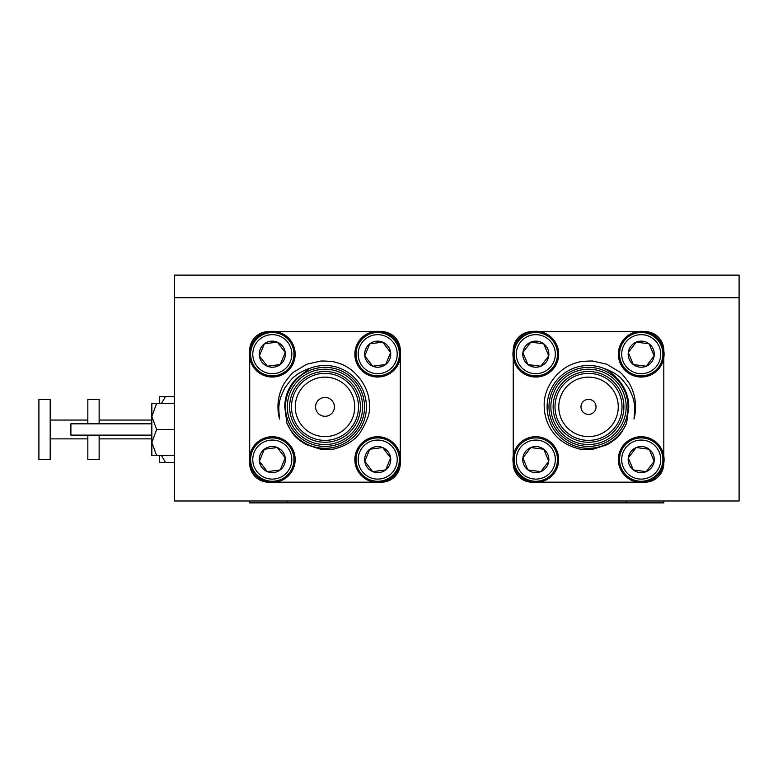 <?xml version="1.0" encoding="UTF-8"?>
<svg xmlns="http://www.w3.org/2000/svg" width="778" height="778" viewBox="0 0 778 778"><rect width="100%" height="100%" fill="white"/><g stroke="black" fill="none" stroke-linecap="round" stroke-linejoin="round"><path stroke-width="1.17" d="M369.813 467.841L368.762 466.479M368.179 465.721L364.775 461.286L369.774 449.237L382.698 447.535L390.634 457.892L385.645 469.931L372.711 471.633L364.775 461.286A13.041 13.041 0 0 0 385.645 469.931A13.041 13.041 0 0 0 382.698 447.535A13.041 13.041 0 0 0 364.775 461.286M380.909 470.554L379.197 470.778M378.264 470.904L372.711 471.633M390.011 459.399L385.645 469.931M385.606 451.328L386.656 452.699M387.23 453.448L390.634 457.892M374.5 448.614L376.212 448.391M377.155 448.264L382.698 447.535M366.603 456.871L367.265 455.286M367.624 454.41L369.774 449.237M359.679 452.106A19.518 19.518 0 0 0 380.248 478.937A19.518 19.518 0 0 0 393.191 447.71A19.518 19.518 0 0 0 359.679 452.106M357.676 451.279A21.687 21.687 0 0 0 380.53 481.086A21.687 21.687 0 0 0 394.913 446.387A21.687 21.687 0 0 0 357.676 451.279M356.596 450.832A22.854 22.854 0 0 0 371.407 481.563A22.854 22.854 0 0 0 400.252 463.338A22.854 22.854 0 0 0 356.596 450.832A22.854 22.854 0 0 1 400.291 456.073L400.291 463.348A18.818 18.818 0 0 1 381.463 482.175L381.22 482.175M400.291 357.686A22.854 22.854 0 0 0 356.596 345.422A22.854 22.854 0 0 0 371.534 376.182A22.854 22.854 0 0 0 400.291 357.686L400.291 456.073M275.811 331.593A22.854 22.854 0 0 0 251.187 345.422A22.854 22.854 0 0 0 265.249 375.92A22.854 22.854 0 0 0 294.541 359.475A22.854 22.854 0 0 0 275.811 331.593L374.199 331.593M249.709 456.073L249.709 357.686M374.199 482.175L275.811 482.175A22.854 22.854 0 0 0 290.272 445.463A22.854 22.854 0 0 0 251.187 450.832A22.854 22.854 0 0 0 275.811 482.175M739.1 297.711L739.1 500.993L174.418 500.993L174.418 275.12L739.1 275.12L739.1 297.711L174.418 297.711M644.981 482.175A18.818 18.818 0 0 0 663.809 463.338L663.809 463.095M513.227 357.686A22.854 22.854 0 0 1 556.931 345.422A22.854 22.854 0 0 1 541.994 376.182A22.854 22.854 0 0 1 513.227 357.686L513.227 463.348A18.818 18.818 0 0 0 532.055 482.175L532.308 482.175M532.308 331.593L532.055 331.593A18.818 18.818 0 0 0 513.227 350.421M268.789 482.175L268.536 482.175A18.818 18.818 0 0 1 249.709 463.338L249.709 463.095M249.709 350.421A18.818 18.818 0 0 1 268.546 331.593L268.789 331.593M381.22 331.593L381.473 331.593A18.818 18.818 0 0 1 400.291 350.421M555.842 345.87A21.687 21.687 0 0 1 532.998 375.677A21.687 21.687 0 0 1 518.605 340.988A21.687 21.687 0 0 1 555.842 345.87M553.839 346.706A19.518 19.518 0 0 1 533.28 373.528A19.518 19.518 0 0 1 520.326 342.301A19.518 19.518 0 0 1 553.839 346.706M543.754 343.827A13.041 13.041 0 0 1 540.807 366.224A13.041 13.041 0 0 1 522.884 352.483A13.041 13.041 0 0 1 543.754 343.827L530.82 342.135L522.884 352.483L527.883 364.532L540.807 366.224L548.743 355.877L543.754 343.827L530.82 342.135L522.884 352.483L527.883 364.532L540.807 366.224L548.743 355.877L543.754 343.827M662.341 450.832A22.854 22.854 0 0 1 637.717 482.175A22.854 22.854 0 0 1 623.246 445.463A22.854 22.854 0 0 1 662.341 450.832M661.251 451.279A21.687 21.687 0 0 1 638.398 481.086A21.687 21.687 0 0 1 624.014 446.387A21.687 21.687 0 0 1 661.251 451.279M659.248 452.106A19.518 19.518 0 0 1 638.68 478.937A19.518 19.518 0 0 1 625.736 447.71A19.518 19.518 0 0 1 659.248 452.106M649.153 449.237A13.041 13.041 0 0 1 646.217 471.633A13.041 13.041 0 0 1 628.293 457.892A13.041 13.041 0 0 1 649.153 449.237L636.229 447.535L628.293 457.892L633.292 469.931L646.217 471.633L654.152 461.286L649.153 449.237L636.229 447.535L628.293 457.892L633.292 469.931L646.217 471.633L654.152 461.286L649.153 449.237M662.341 345.422A22.854 22.854 0 0 1 648.269 375.92A22.854 22.854 0 0 1 618.987 359.475A22.854 22.854 0 0 1 637.717 331.593A22.854 22.854 0 0 1 662.341 345.422M661.251 345.87A21.687 21.687 0 0 1 638.398 375.677A21.687 21.687 0 0 1 624.014 340.988A21.687 21.687 0 0 1 661.251 345.87M659.248 346.706A19.518 19.518 0 0 1 638.68 373.528A19.518 19.518 0 0 1 625.736 342.301A19.518 19.518 0 0 1 659.248 346.706M649.153 343.827A13.041 13.041 0 0 1 646.217 366.224A13.041 13.041 0 0 1 628.293 352.483A13.041 13.041 0 0 1 649.153 343.827L636.229 342.135L628.293 352.483L633.292 364.532L646.217 366.224L654.152 355.877L649.153 343.827L636.229 342.135L628.293 352.483L633.292 364.532L646.217 366.224L654.152 355.877L649.153 343.827M556.931 450.832A22.854 22.854 0 0 1 542.11 481.563A22.854 22.854 0 0 1 513.266 463.338A22.854 22.854 0 0 1 556.931 450.832M555.842 451.279A21.687 21.687 0 0 1 532.998 481.086A21.687 21.687 0 0 1 518.605 446.387A21.687 21.687 0 0 1 555.842 451.279M553.839 452.106A19.518 19.518 0 0 1 533.28 478.937A19.518 19.518 0 0 1 520.326 447.71A19.518 19.518 0 0 1 553.839 452.106M543.754 449.237A13.041 13.041 0 0 1 540.807 471.633A13.041 13.041 0 0 1 522.884 457.892A13.041 13.041 0 0 1 543.754 449.237L530.82 447.535L522.884 457.892L527.883 469.931L540.807 471.633L548.743 461.286L543.754 449.237L530.82 447.535L522.884 457.892L527.883 469.931L540.807 471.633L548.743 461.286L543.754 449.237M369.813 362.441L368.762 361.07M368.179 360.321L364.775 355.877L369.774 343.827L382.698 342.135L390.634 352.483L385.645 364.532L372.711 366.224L364.775 355.877A13.041 13.041 0 0 0 385.645 364.532A13.041 13.041 0 0 0 382.698 342.135A13.041 13.041 0 0 0 364.775 355.877M380.909 365.145L379.197 365.368M378.264 365.495L372.711 366.224M390.011 353.99L385.645 364.532M385.606 345.918L386.656 347.289M387.23 348.038L390.634 352.483M374.5 343.205L376.212 342.981M377.155 342.865L382.698 342.135M366.603 351.471L367.265 349.876M367.624 349.001L369.774 343.827M359.679 346.706A19.518 19.518 0 0 0 380.248 373.528A19.518 19.518 0 0 0 393.191 342.301A19.518 19.518 0 0 0 359.679 346.706M357.676 345.87A21.687 21.687 0 0 0 380.53 375.677A21.687 21.687 0 0 0 394.913 340.988A21.687 21.687 0 0 0 357.676 345.87M151.836 416.425L151.836 403.383L156.641 403.383L151.836 416.425L156.641 429.466L151.836 442.507L151.836 416.425M151.836 455.548L151.836 442.507L156.641 455.548L151.836 455.548M151.836 423.825L70.895 423.825L70.895 435.116L151.836 435.116M174.418 403.383L156.641 403.383M174.418 455.548L156.641 455.548M174.418 429.466L156.641 429.466M264.403 467.841L263.353 466.479M262.779 465.721L259.366 461.286L264.364 449.237L277.299 447.535L285.234 457.892L280.236 469.931L267.301 471.633L259.366 461.286A13.041 13.041 0 0 0 280.236 469.931A13.041 13.041 0 0 0 277.299 447.535A13.041 13.041 0 0 0 259.366 461.286M275.509 470.554L273.798 470.778M272.854 470.904L267.301 471.633M284.602 459.399L280.236 469.931M280.197 451.328L281.247 452.699M281.821 453.448L285.234 457.892M269.091 448.614L270.802 448.391M271.746 448.264L277.299 447.535M261.194 456.871L261.855 455.286M262.225 454.41L264.364 449.237M254.27 452.106A19.518 19.518 0 0 0 274.838 478.937A19.518 19.518 0 0 0 287.792 447.71A19.518 19.518 0 0 0 254.27 452.106M252.266 451.279A21.687 21.687 0 0 0 275.12 481.086A21.687 21.687 0 0 0 289.504 446.387A21.687 21.687 0 0 0 252.266 451.279M249.757 463.338A22.854 22.854 0 0 0 268.546 482.136M264.403 362.441L263.353 361.07M262.779 360.321L259.366 355.877L264.364 343.827L277.299 342.135L285.234 352.483L280.236 364.532L267.301 366.224L259.366 355.877A13.041 13.041 0 0 0 280.236 364.532A13.041 13.041 0 0 0 277.299 342.135A13.041 13.041 0 0 0 259.366 355.877M275.509 365.145L273.798 365.368M272.854 365.495L267.301 366.224M284.602 353.99L280.236 364.532M280.197 345.918L281.247 347.289M281.821 348.038L285.234 352.483M269.091 343.205L270.802 342.981M271.746 342.865L277.299 342.135M261.194 351.471L261.855 349.876M262.225 349.001L264.364 343.827M254.27 346.706A19.518 19.518 0 0 0 274.838 373.528A19.518 19.518 0 0 0 287.792 342.301A19.518 19.518 0 0 0 254.27 346.706M252.266 345.87A21.687 21.687 0 0 0 275.12 375.677A21.687 21.687 0 0 0 289.504 340.988A21.687 21.687 0 0 0 252.266 345.87M268.546 331.632A22.854 22.854 0 0 0 251.187 345.422M315.596 406.884A9.414 9.414 0 0 1 329.707 398.735A9.414 9.414 0 0 1 329.707 415.034A9.414 9.414 0 0 1 315.596 406.884M284.485 382.951A47.059 47.059 0 0 0 279.535 419.002C278.329 406.311 278.028 401.205 284.904 387.94C289.912 380.821 293.423 376.795 295.446 375.862C298.237 372.983 307.816 368.704 309.654 368.422L296.272 378.672C288.726 386.578 284.884 395.983 284.738 406.884L286.907 423.106C292.382 433.725 293.812 437.1 306.279 444.646L320.293 449.149C329.765 449.499 334.666 449.314 334.997 448.605C342.427 447.117 353.698 441.603 359.669 433.346C367.304 421.258 370.513 412.136 369.317 405.98C370.396 387.25 354.107 366.137 335.726 362.451C334.394 361.605 329.512 361.118 321.09 360.992L306.736 364.23L294.133 371.826C292.577 372.545 289.367 376.26 284.485 382.951M309.654 368.422A41.409 41.409 0 0 1 363.345 391.237A41.409 41.409 0 0 1 340.939 445.104A41.409 41.409 0 0 1 286.907 423.106M285.477 406.884A39.532 39.532 0 0 0 344.771 441.116A39.532 39.532 0 0 0 344.771 372.652A39.532 39.532 0 0 0 285.477 406.884A39.532 39.532 0 0 0 325 446.407A39.532 39.532 0 0 0 364.532 406.884A39.532 39.532 0 0 1 325 446.407A39.532 39.532 0 0 1 285.477 406.884M287.354 406.884A37.645 37.645 0 0 1 343.827 374.276A37.645 37.645 0 0 1 343.827 439.482A37.645 37.645 0 0 1 287.354 406.884M289.62 406.884A35.389 35.389 0 0 0 342.699 437.528A35.389 35.389 0 0 0 342.699 376.231A35.389 35.389 0 0 0 289.62 406.884M291.497 406.884A33.503 33.503 0 0 1 341.756 377.865A33.503 33.503 0 0 1 341.756 435.894A33.503 33.503 0 0 1 291.497 406.884M295.261 406.884A29.739 29.739 0 0 1 339.869 381.123A29.739 29.739 0 0 1 339.869 432.636A29.739 29.739 0 0 1 295.261 406.884M159.364 403.383L159.364 396.527L165.442 396.527L161.532 403.383M161.532 455.548L165.442 462.404L159.364 462.404L159.364 455.548M99.137 420.062L151.836 420.062M38.9 399.357L38.9 459.584L50.191 459.584L50.191 399.357L38.9 399.357M50.191 420.062L87.836 420.062M99.137 423.825L99.137 399.357L87.836 399.357L87.836 423.825M87.836 435.116L87.836 459.584L99.137 459.584L99.137 435.116M165.442 462.404L174.418 462.404M165.442 396.527L174.418 396.527M596.045 406.884A7.527 7.527 0 0 0 584.755 400.359A7.527 7.527 0 0 0 584.755 413.4A7.527 7.527 0 0 0 596.045 406.884M617.246 378.672C624.822 386.617 628.663 396.012 628.78 406.884L626.621 423.106C621.165 433.735 619.638 437.139 607.248 444.646L593.225 449.149C583.743 449.49 578.842 449.314 578.521 448.605C570.974 447.058 559.907 441.651 553.848 433.346C547.595 425.663 544.386 416.551 544.201 405.98C543.316 386.841 559.149 366.516 577.791 362.451C579.114 361.614 583.996 361.128 592.437 360.992L606.791 364.23L619.395 371.826C620.951 372.545 624.16 376.26 629.032 382.951A47.059 47.059 0 0 1 633.982 419.002C635.198 406.369 635.49 401.185 628.614 387.94C623.596 380.812 620.085 376.785 618.072 375.862C615.252 372.963 605.751 368.723 603.864 368.422C608.678 370.561 613.142 373.975 617.246 378.672L623.849 387.561M625.454 390.848L628.78 406.806M628.05 406.884A39.532 39.532 0 0 1 568.757 441.116A39.532 39.532 0 0 1 568.757 372.652A39.532 39.532 0 0 1 628.05 406.884A39.532 39.532 0 0 1 588.518 446.407A39.532 39.532 0 0 1 548.996 406.884M626.164 406.884A37.645 37.645 0 0 0 569.7 374.276A37.645 37.645 0 0 0 569.7 439.482A37.645 37.645 0 0 0 626.164 406.884M623.907 406.884A35.389 35.389 0 0 1 570.828 437.528A35.389 35.389 0 0 1 570.828 376.231A35.389 35.389 0 0 1 623.907 406.884M622.021 406.884A33.503 33.503 0 0 0 571.772 377.865A33.503 33.503 0 0 0 571.772 435.894A33.503 33.503 0 0 0 622.021 406.884M618.257 406.884A29.739 29.739 0 0 0 573.649 381.123A29.739 29.739 0 0 0 573.649 432.636A29.739 29.739 0 0 0 618.257 406.884M663.809 350.421A18.818 18.818 0 0 0 644.981 331.593M663.809 456.073L663.809 357.686M637.717 331.593L539.329 331.593M539.329 482.175L637.717 482.175M603.864 368.422A41.409 41.409 0 0 0 550.182 391.237A41.409 41.409 0 0 0 572.589 445.104A41.409 41.409 0 0 0 626.621 423.106M663.809 500.993L663.809 502.88L249.709 502.88L249.709 500.993M626.164 502.88L626.164 500.993M287.354 500.993L287.354 502.88M99.137 438.88L151.836 438.88M50.191 438.88L87.836 438.88"/></g></svg>
